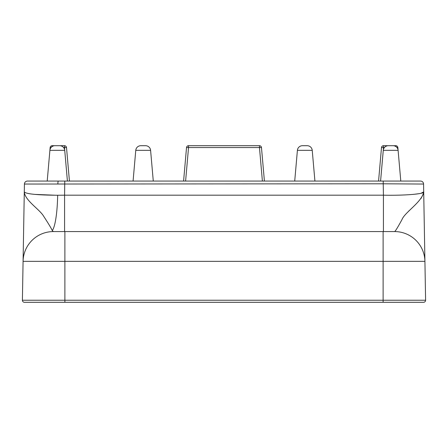 <?xml version="1.0" encoding="UTF-8"?>
<svg xmlns="http://www.w3.org/2000/svg" width="448" height="448" viewBox="0 0 448 448"><rect width="100%" height="100%" fill="white"/><g stroke="black" fill="none" stroke-linecap="round" stroke-linejoin="round"><path stroke-width="0.67" d="M383.275 150.321A5.051 5.051 0 0 1 388.31 145.706L393.07 145.706A5.051 5.051 0 0 1 398.098 150.321L400.792 181.065L398.098 150.321L383.275 150.321L380.587 181.065L379.154 181.065M145.561 145.706A5.051 5.051 0 0 1 150.595 150.321L153.283 181.065L150.595 150.321L135.772 150.321L133.078 181.065L135.772 150.321A5.051 5.051 0 0 1 140.801 145.706L145.561 145.706L140.801 145.706M307.199 145.706L302.439 145.706L307.199 145.706A5.051 5.051 0 0 1 312.228 150.321L314.922 181.065M302.439 145.706A5.051 5.051 0 0 0 297.405 150.321L294.717 181.065M64.725 150.321L49.902 150.321A5.051 5.051 0 0 1 54.93 145.706L59.69 145.706A5.051 5.051 0 0 1 64.725 150.321L67.413 181.065L64.49 147.554L63.594 147.554M27.457 181.065A3.03 3.03 0 0 0 24.427 184.044L383.225 183.792L383.421 195.188C403.777 195.647 424.99 194.006 423.707 191.873L425.6 300.238A2.022 2.022 0 0 1 423.578 302.294L24.422 302.294A2.022 2.022 0 0 1 22.4 300.238L24.427 184.044A3.03 3.03 0 0 1 27.457 181.065L420.543 181.065A3.03 3.03 0 0 1 423.573 184.044L383.225 183.792L383.225 181.065M51.083 147.487L50.142 147.554L47.208 181.065M24.254 193.911L23.845 217.454M22.4 300.272A2.022 2.022 0 0 1 22.4 300.238L64.887 300.238L64.887 261.352L23.078 261.352A30.307 30.307 0 0 1 53.379 231.577L52.27 230.597C51.33 228.385 48.485 223.647 43.747 216.39C39.771 209.367 24.898 200.575 24.293 191.873C25.934 193.973 37.061 195.098 57.663 195.25L64.579 195.188L64.775 181.065M423.707 191.946L423.573 184.044M394.766 231.554L394.621 231.577C395.287 231.37 397.734 227.388 401.962 219.632C404.746 212.218 422.178 201.975 423.707 191.873L421.109 193.25M419.009 193.676L413.314 194.387M55.619 195.244L34.686 194.387M394.621 231.577A30.307 30.307 0 0 1 424.922 261.352A30.307 30.307 0 0 0 394.621 231.577L53.379 231.577L64.579 231.577L64.579 195.188L383.421 195.188L383.421 231.577M408.794 211.014L409.142 210.65M421.019 198.47L423.534 193.592M383.113 302.294L397.656 302.294L383.113 302.294L383.113 300.238L425.6 300.238A2.022 2.022 0 0 1 425.6 300.272M263.822 181.065L264.41 181.065L261.475 147.554L264.41 181.065M183.59 181.065L186.525 147.554L183.59 181.065L185.606 181.065L188.535 147.554L186.525 147.554A2.022 2.022 0 0 1 188.535 145.706L188.535 147.554L259.465 147.554L259.465 145.706A2.022 2.022 0 0 1 261.475 147.554L259.465 147.554L262.394 181.065M68.846 181.065L69.434 181.065L66.506 147.554L69.434 181.065M395.847 146.541L395.847 145.706A2.022 2.022 0 0 1 397.858 147.554L398.098 150.321M378.566 181.065L381.494 147.554A2.022 2.022 0 0 1 383.51 145.706L383.51 147.554L381.494 147.554A2.022 2.022 0 0 1 383.51 145.706L395.847 145.706A2.022 2.022 0 0 1 397.858 147.554L396.917 147.487M259.465 145.706L188.535 145.706M66.506 147.554A2.022 2.022 0 0 0 64.49 145.706A2.022 2.022 0 0 1 66.506 147.554L64.49 147.554L64.49 145.706L52.153 145.706L52.153 146.541M50.142 147.554A2.022 2.022 0 0 1 52.153 145.706A2.022 2.022 0 0 0 50.142 147.554M424.922 261.352L383.113 261.352L383.113 300.238L64.887 300.238L64.887 302.294M312.228 150.321L297.405 150.321M57.865 183.792A3.03 0.521 -90 0 1 58.38 181.065M23.078 261.352A30.307 30.307 0 0 1 53.379 231.577M57.663 195.25A40.41 6.95 -90 0 1 52.27 230.597M383.113 231.577L383.113 261.352L64.887 261.352L64.887 231.577M384.406 147.554L383.51 147.554L380.576 181.065"/></g></svg>
